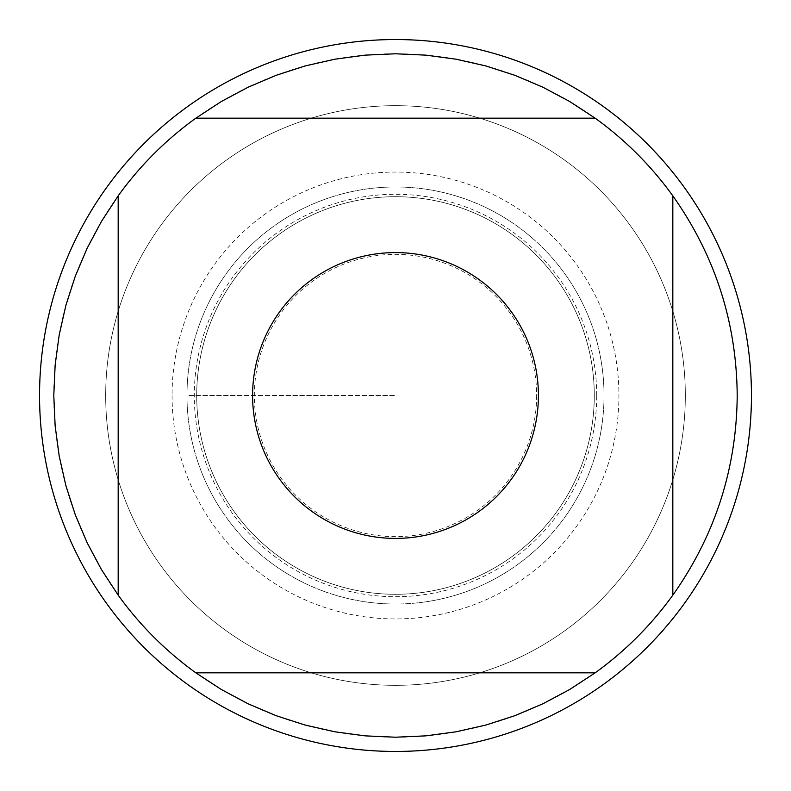 <?xml version="1.0" encoding="UTF-8"?>
<svg xmlns="http://www.w3.org/2000/svg" width="791" height="791" viewBox="0 0 791 791"><rect width="100%" height="100%" fill="white"/><g stroke="black" fill="none" stroke-linecap="round" stroke-linejoin="round"><path stroke-width="0.59" stroke-dasharray="3.96 2.97" d="M751.45 395.5A355.95 355.95 0 0 0 217.525 87.237A355.95 355.95 0 0 0 217.525 703.763A355.95 355.95 0 0 0 751.45 395.5M196.702 395.5A198.798 198.798 0 0 0 494.899 567.661A198.798 198.798 0 0 0 494.899 223.339A198.798 198.798 0 0 0 196.702 395.5A198.798 198.798 0 0 1 494.899 223.339A198.798 198.798 0 0 1 494.899 567.661A198.798 198.798 0 0 1 196.702 395.5A198.798 198.798 0 0 1 494.899 223.339A198.798 198.798 0 0 1 494.899 567.661A198.798 198.798 0 0 1 196.702 395.5A198.798 198.798 0 0 0 494.899 567.661A198.798 198.798 0 0 0 494.899 223.339A198.798 198.798 0 0 0 196.702 395.5M186.973 395.5A208.527 208.527 0 0 0 499.764 576.085A208.527 208.527 0 0 0 499.764 214.915A208.527 208.527 0 0 0 186.973 395.5A208.527 208.527 0 0 0 395.5 604.027A208.527 208.527 0 0 0 604.027 395.5A208.527 208.527 0 0 0 395.5 186.973A208.527 208.527 0 0 0 186.973 395.5L395.5 395.5L186.973 395.5M195.852 118.175L595.148 118.175M118.175 595.148L118.175 195.852M595.148 672.825L195.852 672.825M672.825 195.852L672.825 595.148M737.212 395.5A341.712 341.712 0 0 1 224.644 691.433A341.712 341.712 0 0 1 224.644 99.567A341.712 341.712 0 0 1 737.212 395.5M105.668 395.5A289.832 289.832 0 0 1 395.5 105.668A289.832 289.832 0 0 1 685.332 395.5A289.832 289.832 0 0 1 395.5 685.332A289.832 289.832 0 0 1 105.668 395.5M536.644 395.5A141.144 141.144 0 0 1 324.923 517.739A141.144 141.144 0 0 1 324.923 273.261A141.144 141.144 0 0 1 536.644 395.5M172.062 395.5A223.438 223.438 0 0 0 395.5 618.938A223.438 223.438 0 0 0 618.938 395.5A223.438 223.438 0 0 0 395.5 172.062A223.438 223.438 0 0 0 172.062 395.5M685.332 395.5A289.832 289.832 0 0 1 250.589 646.494A289.832 289.832 0 0 1 250.589 144.506A289.832 289.832 0 0 1 685.332 395.5M596.711 395.5A201.211 201.211 0 0 0 395.5 194.289A201.211 201.211 0 0 0 194.289 395.5A201.211 201.211 0 0 0 395.5 596.711A201.211 201.211 0 0 0 596.711 395.5"/><path stroke-width="1.19" d="M751.45 395.5A355.95 355.95 0 0 1 395.5 751.45A355.95 355.95 0 0 1 39.55 395.5A355.95 355.95 0 0 1 395.5 39.55A355.95 355.95 0 0 1 751.45 395.5M538.414 395.5A142.914 142.914 0 0 0 351.639 259.488A142.914 142.914 0 0 0 279.52 479A142.914 142.914 0 0 0 538.414 395.5M595.148 118.175L569.668 101.505L542.804 87.168L514.773 75.283L485.793 65.93L456.1 59.206L425.914 55.143L395.5 53.788L365.086 55.143L334.9 59.206L305.207 65.93L276.227 75.283L248.196 87.168L221.332 101.505L195.852 118.175A341.712 341.712 0 0 0 118.175 195.852L101.505 221.332L87.168 248.196L75.283 276.227L65.93 305.207L59.206 334.9L55.143 365.086L53.788 395.5L55.143 425.914L59.206 456.1L65.93 485.793L75.283 514.773L87.168 542.804L101.505 569.668L118.175 595.148A341.712 341.712 0 0 0 195.852 672.825L221.332 689.495L248.196 703.832L276.227 715.717L305.207 725.07L334.9 731.794L365.086 735.857L395.5 737.212L425.914 735.857L456.1 731.794L485.793 725.07L514.773 715.717L542.804 703.832L569.668 689.495L595.148 672.825A341.712 341.712 0 0 0 672.825 595.148L672.825 195.852A341.712 341.712 0 0 0 595.148 118.175L195.852 118.175M118.175 195.852L118.175 595.148M195.852 672.825L595.148 672.825M672.825 595.148C715.104 535.309 736.569 468.756 737.212 395.5C736.569 322.244 715.104 255.691 672.825 195.852"/></g></svg>
